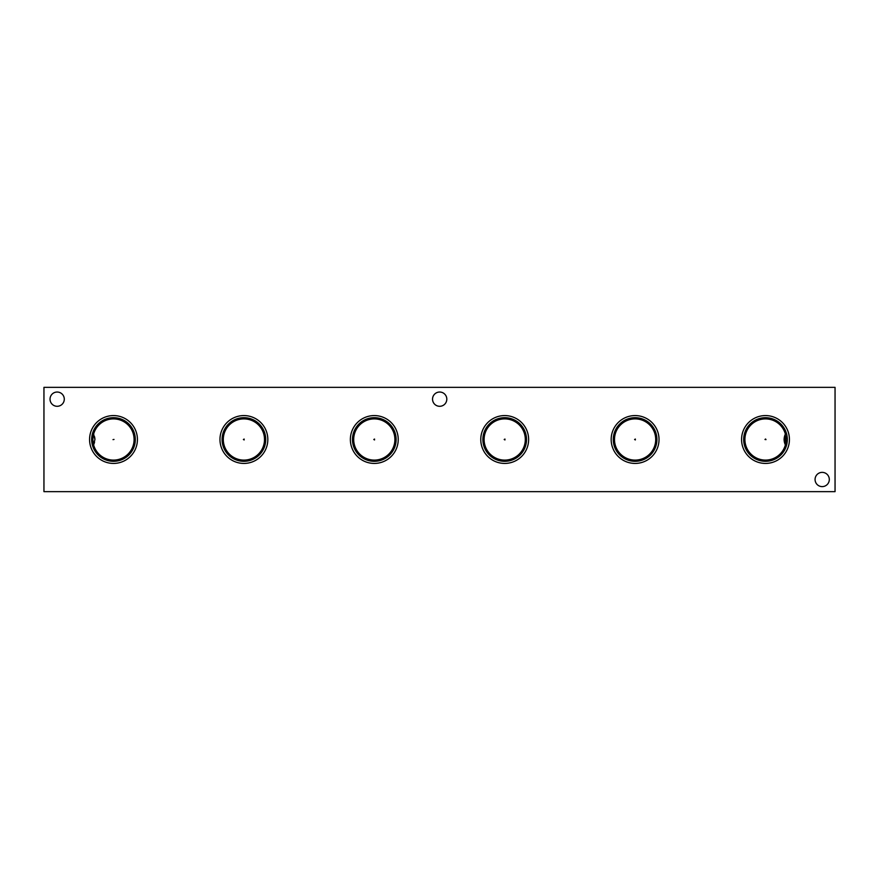 <?xml version="1.0" encoding="UTF-8"?>
<svg xmlns="http://www.w3.org/2000/svg" width="879" height="879" viewBox="0 0 879 879"><rect width="100%" height="100%" fill="white"/><g stroke="black" fill="none" stroke-linecap="round" stroke-linejoin="round"><path stroke-width="1.32" d="M764.994 439.5L765.565 438.995L765.994 439.632L764.994 439.5M784.486 442.368L784.079 439.5M634.594 439.5L635.352 439.06L635.352 439.939L634.594 439.5M504.194 439.5L504.953 439.06L504.953 439.939L504.194 439.5M373.795 439.5L374.553 439.06L374.553 439.939L373.795 439.5M243.395 439.5L244.153 439.06L244.153 439.939L243.395 439.5M92.822 438.962L92.866 438.006M92.877 437.885L92.976 437.006M93.13 436.083L93.317 435.215M93.317 435.171L92.811 439.5L93.624 444.917L94.921 439.5L93.624 434.083A20.602 20.602 0 0 1 125.334 422.645A20.602 20.602 0 0 1 125.334 456.355A20.602 20.602 0 0 1 93.624 444.917L94.536 442.313M93.119 442.884L92.976 441.994M92.877 441.049L92.822 440.28M94.514 436.632L94.811 438.05M94.822 438.116L94.921 439.522M785.376 444.917A20.602 20.602 0 0 1 753.666 456.355A20.602 20.602 0 0 1 753.666 422.645A20.602 20.602 0 0 1 785.376 434.083C783.705 437.687 783.705 441.302 785.376 444.917L785.376 434.083M786.551 433.765A21.821 21.821 0 0 1 768.4 461.123A21.821 21.821 0 0 1 743.678 439.5A21.821 21.821 0 0 1 786.551 433.765M741.568 439.5A23.931 23.931 0 0 1 777.465 418.778A23.931 23.931 0 0 1 777.465 460.222A23.931 23.931 0 0 1 741.568 439.5M614.498 439.5A20.602 20.602 0 0 1 645.406 421.656A20.602 20.602 0 0 1 645.406 457.344A20.602 20.602 0 0 1 614.498 439.5M613.278 439.5A21.821 21.821 0 0 1 646.01 420.601A21.821 21.821 0 0 1 646.01 458.398A21.821 21.821 0 0 1 613.278 439.5M611.169 439.5A23.931 23.931 0 0 1 647.065 418.778A23.931 23.931 0 0 1 647.065 460.222A23.931 23.931 0 0 1 611.169 439.5M484.098 439.5A20.602 20.602 0 0 1 515.006 421.656A20.602 20.602 0 0 1 515.006 457.344A20.602 20.602 0 0 1 484.098 439.5M482.879 439.5A21.821 21.821 0 0 1 515.61 420.601A21.821 21.821 0 0 1 515.61 458.398A21.821 21.821 0 0 1 482.879 439.5M480.769 439.5A23.931 23.931 0 0 1 516.665 418.778A23.931 23.931 0 0 1 516.665 460.222A23.931 23.931 0 0 1 480.769 439.5M353.699 439.5A20.602 20.602 0 0 1 384.595 421.656A20.602 20.602 0 0 1 384.595 457.344A20.602 20.602 0 0 1 353.699 439.5M352.479 439.5A21.821 21.821 0 0 1 385.211 420.601A21.821 21.821 0 0 1 385.211 458.398A21.821 21.821 0 0 1 352.479 439.5M350.369 439.5A23.931 23.931 0 0 1 386.266 418.778A23.931 23.931 0 0 1 386.266 460.222A23.931 23.931 0 0 1 350.369 439.5M223.299 439.5A20.602 20.602 0 0 1 254.196 421.656A20.602 20.602 0 0 1 254.196 457.344A20.602 20.602 0 0 1 223.299 439.5M222.079 439.5A21.821 21.821 0 0 1 254.811 420.601A21.821 21.821 0 0 1 254.811 458.398A21.821 21.821 0 0 1 222.079 439.5M219.97 439.5A23.931 23.931 0 0 1 255.866 418.778A23.931 23.931 0 0 1 255.866 460.222A23.931 23.931 0 0 1 219.97 439.5M113.006 439.632L113.995 439.434L113.006 439.632M92.449 433.765A21.821 21.821 0 0 1 127.565 422.821A21.821 21.821 0 0 1 122.686 459.288A21.821 21.821 0 0 1 92.449 433.765M89.57 439.5A23.931 23.931 0 0 1 125.466 418.778A23.931 23.931 0 0 1 125.466 460.222A23.931 23.931 0 0 1 89.57 439.5M785.881 436.116L786.024 437.006M786.123 437.951L786.178 438.72M786.178 440.038L786.134 440.994M786.123 441.115L786.024 441.994M785.87 442.917L785.386 444.895M446.807 399.165A7.131 7.131 0 0 0 436.105 392.99A7.131 7.131 0 0 0 436.105 405.34A7.131 7.131 0 0 0 446.807 399.165M829.315 479.494A7.131 7.131 0 0 0 818.624 473.32A7.131 7.131 0 0 0 818.624 485.658A7.131 7.131 0 0 0 829.315 479.494M64.288 399.165A7.131 7.131 0 0 0 53.597 392.99A7.131 7.131 0 0 0 53.597 405.34A7.131 7.131 0 0 0 64.288 399.165M43.95 387.342L43.95 491.658L835.05 491.658L835.05 387.342L43.95 387.342"/></g></svg>
